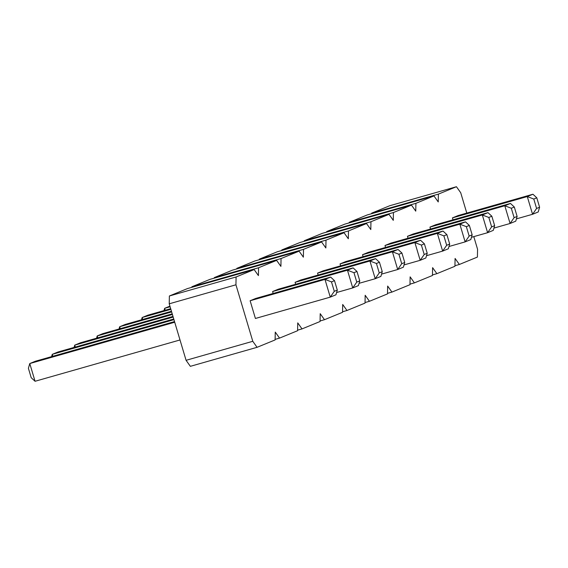 <?xml version="1.0" encoding="UTF-8"?>
<svg xmlns="http://www.w3.org/2000/svg" width="568" height="568" viewBox="0 0 568 568"><rect width="100%" height="100%" fill="white"/><g stroke="black" fill="none" stroke-linecap="round" stroke-linejoin="round"><path stroke-width="0.85" d="M473.797 236.629L477.56 249.245L477.411 257.077L459.363 264.468L455.082 258.447L454.933 266.278L436.884 273.669L432.603 267.656L432.461 275.487L414.406 282.878L410.131 276.857L409.982 284.689L391.927 292.087L387.653 286.066L387.504 293.897L369.449 301.288L365.174 295.275L365.025 303.099L346.97 310.497L342.696 304.476L342.547 312.308L324.491 319.699L320.217 313.685L320.068 321.509L302.02 328.907L297.738 322.887L297.589 330.718L279.541 338.109L275.26 332.095L275.111 339.927L257.063 347.318L252.788 341.297L235.94 284.795L236.089 276.971L254.144 269.573L258.419 275.594L258.568 267.762L191.856 286.776L209.911 279.385L276.623 260.371L280.897 266.385L281.046 258.554L299.095 251.162L303.376 257.183L303.525 249.352L321.573 241.961L325.854 247.975L325.996 240.143L344.052 232.752L348.326 238.773L348.475 230.942L366.53 223.543L370.805 229.564L370.954 221.733L389.009 214.342L393.283 220.356L393.432 212.531L411.488 205.133L415.762 211.154L415.911 203.323L433.966 195.932L438.24 201.945L438.389 194.121L456.438 186.723L460.719 192.744L466.782 213.092M191.849 287.33L191.856 286.776M258.568 267.762L276.623 260.371M340.615 265.852L340.04 263.921L345.699 261.599L420.554 240.264L424.402 243.842L427.214 253.257L424.204 254.492L421.399 245.071L424.402 243.842M363.094 256.644L362.519 254.712L368.178 252.398L443.033 231.062L446.881 234.634L449.693 244.055L446.682 245.284L443.871 235.869L446.881 234.634M385.565 247.442L384.99 245.511L390.656 243.189L465.511 221.854L469.36 225.432L472.164 234.847L469.161 236.082L466.349 226.66L469.36 225.432M453.001 219.823L452.426 217.892L458.092 215.57L532.94 194.235L536.795 197.813L539.6 207.228L536.59 208.463L533.785 199.049L536.795 197.813M430.523 229.025L429.948 227.101L435.613 224.779L510.462 203.443L514.317 207.022L517.121 216.436L514.111 217.665L511.306 208.25L514.317 207.022M408.044 238.233L407.469 236.302L413.135 233.988L487.99 212.652L491.838 216.223L494.643 225.638L491.639 226.873L488.828 217.459L491.838 216.223M337.3 290.078L335.929 294.813L330.264 297.135L255.415 318.471L250.126 300.742L255.792 298.42L330.647 277.085L334.495 280.663L337.3 290.078L334.289 291.313L331.485 281.898L334.495 280.663M273.18 293.464L272.604 291.54L278.27 289.219L353.118 267.883L356.974 271.454L359.778 280.876L356.768 282.104L353.963 272.69L356.974 271.454M318.137 275.054L317.562 273.123L323.227 270.808L398.076 249.473L401.924 253.044L404.735 262.466L401.725 263.694L398.921 254.279L401.924 253.044M295.658 284.263L295.083 282.331L300.749 280.01L375.597 258.674L379.452 262.253L382.257 271.667L379.246 272.903L376.442 263.481L379.452 262.253M254.144 269.573L187.433 288.587L169.378 295.985L169.228 303.809L186.077 360.311L190.351 366.332L257.063 347.318M214.321 278.128L214.335 277.575L232.39 270.176L299.095 251.162M236.799 268.92L236.813 268.366L254.862 260.975L321.573 241.961M259.278 259.711L259.292 259.157L277.34 251.766L344.052 232.752M281.756 250.509L281.764 249.956L299.819 242.557L366.53 223.543M304.235 241.301L304.242 240.747L322.297 233.356L389.009 214.342M326.714 232.099L326.721 231.545L344.776 224.147L411.488 205.133M349.192 222.89L349.199 222.336L367.255 214.945L433.966 195.932M371.664 213.689L371.678 213.135L389.733 205.737L456.438 186.723M459.363 264.468L454.947 265.725M436.884 273.669L432.468 274.933M438.389 194.121L371.678 213.135M414.406 282.878L409.99 284.135M415.911 203.323L349.199 222.336M391.927 292.087L387.511 293.344M393.432 212.531L326.721 231.545M369.449 301.288L365.032 302.545M370.954 221.733L304.242 240.747M346.97 310.497L342.561 311.754M348.475 230.942L281.764 249.956M324.491 319.699L320.082 320.955M325.996 240.143L259.292 259.157M302.02 328.907L297.604 330.164M303.525 249.352L236.813 268.366M279.541 338.109L275.125 339.373M281.046 258.554L214.335 277.575M252.788 341.297L186.077 360.311M235.94 284.795L169.228 303.809M236.089 276.971L169.378 295.985M427.214 253.257L425.837 257.993L420.178 260.314L414.889 242.586L340.04 263.921M424.204 254.492L420.178 260.314L404.025 264.915M421.399 245.071L414.889 242.586L420.554 240.264M449.693 244.055L448.315 248.784L442.649 251.106L437.367 233.377L362.519 254.712M446.682 245.284L442.649 251.106L426.504 255.706M443.871 235.869L437.367 233.377L443.033 231.062M472.164 234.847L470.794 239.582L465.128 241.897L459.846 224.175L384.99 245.511M469.161 236.082L465.128 241.897L448.976 246.505M466.349 226.66L459.846 224.175L465.511 221.854M539.6 207.228L538.23 211.963L532.564 214.285L516.411 218.886M536.59 208.463L532.564 214.285L527.281 196.556L532.94 194.235M533.785 199.049L527.281 196.556L452.426 217.892M517.121 216.436L515.751 221.172L510.085 223.487L504.803 205.765L429.948 227.101M514.111 217.665L510.085 223.487L493.933 228.095M511.306 208.25L504.803 205.765L510.462 203.443M494.643 225.638L493.272 230.374L487.607 232.695L482.324 214.967L487.99 212.652M488.828 217.459L482.324 214.967L407.469 236.302M491.639 226.873L487.607 232.695L471.454 237.296M334.289 291.313L330.264 297.135L324.981 279.406L250.126 300.742M331.485 281.898L324.981 279.406L330.647 277.085M359.778 280.876L358.408 285.612L352.742 287.926L347.46 270.205L272.604 291.54M356.768 282.104L352.742 287.926L336.59 292.534M353.963 272.69L347.46 270.205L353.118 267.883M404.735 262.466L403.358 267.194L397.699 269.516L392.41 251.787L398.076 249.473M398.921 254.279L392.41 251.787L317.562 273.123M401.725 263.694L397.699 269.516L381.547 274.124M382.257 271.667L380.887 276.403L375.221 278.725L369.938 260.996L375.597 258.674M376.442 263.481L369.938 260.996L295.083 282.331M379.246 272.903L375.221 278.725L359.068 283.325M171.451 311.264L125.35 324.406L119.685 326.728L120.26 328.659M171.65 311.917L119.685 326.728L119.024 329.007M170.684 308.687L147.822 315.204L142.163 317.519L142.738 319.45M170.876 309.34L142.163 317.519L141.496 319.805M165.217 310.249L164.642 308.317L169.931 306.152M170.109 306.755L164.642 308.317L163.974 310.597M174.532 321.587L35.436 361.234L29.77 363.548L35.06 381.277L31.204 377.699L28.4 368.284L29.77 363.548L174.724 322.233M180.006 339.962L35.06 381.277M173.758 319.003L57.915 352.025L52.249 354.347L52.824 356.271M173.957 319.656L52.249 354.347L51.589 356.626M97.781 337.861L97.206 335.936L102.872 333.615L172.225 313.848M172.416 314.494L97.206 335.936L96.546 338.216M75.303 347.069L74.727 345.138L80.393 342.816L172.992 316.426M173.183 317.079L74.727 345.138L74.067 347.424"/></g></svg>
